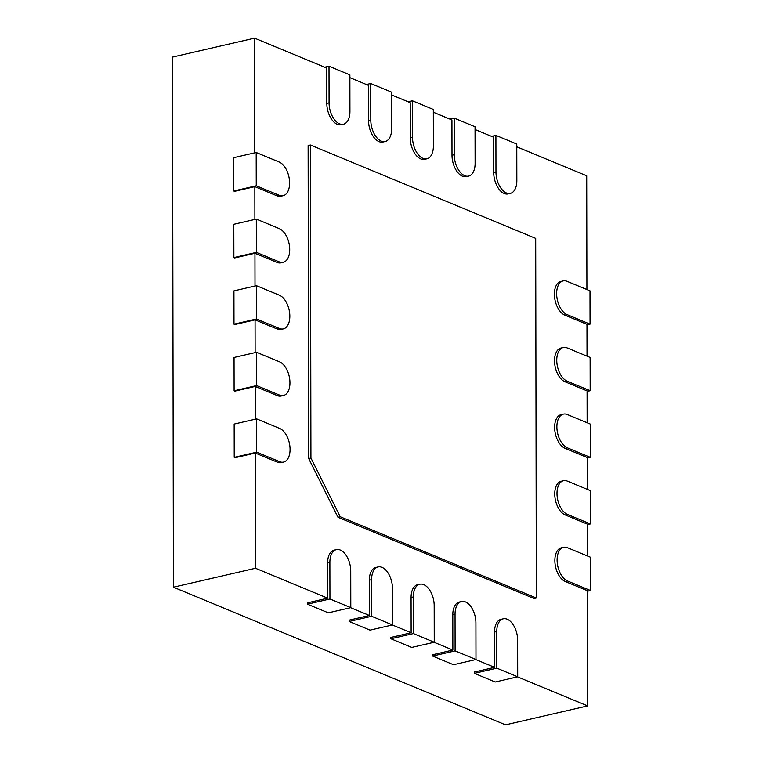 <?xml version="1.0" encoding="UTF-8"?>
<svg xmlns="http://www.w3.org/2000/svg" width="763" height="763" viewBox="0 0 763 763"><rect width="100%" height="100%" fill="white"/><g stroke="black" fill="none" stroke-linecap="round" stroke-linejoin="round"><path stroke-width="1.14" d="M336.369 549.627A17.501 9.919 -103 0 1 350.732 571.01L350.799 607.644L329.94 598.993L329.874 562.369A17.501 9.919 -103 0 1 336.369 549.627L334.118 550.152A17.501 9.919 77 0 0 327.623 562.884L327.689 598.182L255.5 568.263L173.411 587.205L505.545 724.85L587.634 705.909L587.434 590.696L565.316 581.54A17.501 9.919 77 0 1 555.054 563.819A17.501 9.919 77 0 1 561.358 547.824L563.599 547.309A17.501 9.919 -103 0 1 567.51 547.72L590.457 557.228L590.514 590.524L587.434 591.239M327.689 598.182L307.441 602.846L307.441 604.182L329.94 598.993M350.618 607.682L369.406 615.474L349.168 620.138L349.168 621.473L371.657 616.285L371.6 579.661A17.501 9.919 -103 0 1 378.095 566.928A17.501 9.919 -103 0 1 392.459 588.302L392.525 624.935L370.036 630.124L349.168 621.473M392.335 624.973L411.133 632.765L390.894 637.439L390.894 638.765L413.384 633.576L413.327 596.952A17.501 9.919 -103 0 1 419.822 584.22A17.501 9.919 -103 0 1 434.185 605.593L434.252 642.227L411.762 647.415L390.894 638.765M434.061 642.265L452.86 650.057L432.621 654.73L432.621 656.056L455.11 650.868L455.044 614.244A17.501 9.919 -103 0 1 461.548 601.511A17.501 9.919 -103 0 1 475.912 622.885L475.978 659.518L453.48 664.707L432.621 656.056M475.788 659.556L494.586 667.348L474.348 672.022L474.348 673.347L496.837 668.159L496.77 631.535A17.501 9.919 -103 0 1 503.275 618.803A17.501 9.919 -103 0 1 517.638 640.186L517.695 676.81L495.206 681.998L474.348 673.347M517.514 676.857L587.634 705.909M173.411 587.205L172.486 57.091L254.575 38.15L326.764 68.069L326.822 103.367A17.501 9.919 77 0 0 341.185 124.741L343.436 124.226A17.501 9.919 -103 0 1 329.072 102.843L329.006 66.219L324.695 67.211M586.909 289.559L586.709 175.795L516.78 146.82M587.024 356.159L586.966 324.313L564.849 315.148A17.501 9.919 77 0 1 554.587 297.427A17.501 9.919 77 0 1 560.891 281.442L563.142 280.918A17.501 9.919 -103 0 1 567.043 281.328L589.99 290.837L590.047 324.141L586.966 324.847M587.138 422.759L587.081 390.904L564.973 381.748A17.501 9.919 77 0 1 554.711 364.027A17.501 9.919 77 0 1 561.005 348.033L563.256 347.518A17.501 9.919 -103 0 1 567.157 347.928L590.114 357.437L590.171 390.732L587.081 391.448M587.252 489.35L587.205 457.504L565.087 448.339A17.501 9.919 77 0 1 554.825 430.628A17.501 9.919 77 0 1 561.12 414.633L563.371 414.118A17.501 9.919 -103 0 1 567.281 414.519L590.228 424.037L590.285 457.333L587.205 458.048M587.376 555.95L587.319 524.105L565.202 514.939A17.501 9.919 77 0 1 554.939 497.218A17.501 9.919 77 0 1 561.234 481.234L563.485 480.709A17.501 9.919 -103 0 1 567.395 481.119L590.343 490.628L590.4 523.933L587.319 524.639M255.5 568.263L255.3 453.05L277.417 462.216A17.501 9.919 77 0 0 281.318 462.626L283.569 462.101A17.501 9.919 -103 0 1 279.659 461.701L256.711 452.182L234.222 457.371L234.165 424.075L256.654 418.887L279.601 428.396A17.501 9.919 -103 0 1 289.864 446.117A17.501 9.919 -103 0 1 283.569 462.101M255.243 419.211L255.185 386.45L277.293 395.615A17.501 9.919 77 0 0 281.204 396.026L283.454 395.511A17.501 9.919 -103 0 1 279.544 395.1L256.597 385.592L234.107 390.78L234.05 357.475L256.54 352.287L279.487 361.805A17.501 9.919 -103 0 1 289.749 379.516A17.501 9.919 -103 0 1 283.454 395.511M255.128 352.62L255.071 319.859L277.179 329.025A17.501 9.919 77 0 0 281.089 329.425L283.34 328.91A17.501 9.919 -103 0 1 279.43 328.5L256.482 318.991L233.993 324.18L233.936 290.884L256.425 285.696L279.372 295.205A17.501 9.919 -103 0 1 289.635 312.916A17.501 9.919 -103 0 1 283.34 328.91M255.004 286.02L254.947 253.259L277.064 262.424A17.501 9.919 77 0 0 280.975 262.834L283.216 262.31A17.501 9.919 -103 0 1 279.315 261.909L256.368 252.391L233.879 257.579L233.812 224.284L256.311 219.095L279.258 228.604A17.501 9.919 -103 0 1 289.52 246.325A17.501 9.919 -103 0 1 283.216 262.31M254.89 219.42L254.832 186.658L276.95 195.824A17.501 9.919 77 0 0 280.851 196.234L283.102 195.719A17.501 9.919 -103 0 1 279.201 195.309L256.244 185.8L233.755 190.988L233.697 157.683L256.187 152.495L279.144 162.014A17.501 9.919 -103 0 1 289.406 179.725A17.501 9.919 -103 0 1 283.102 195.719M254.775 152.829L254.575 38.15M349.874 77.645L368.481 85.361L368.548 120.659A17.501 9.919 77 0 0 382.912 142.032L385.162 141.517A17.501 9.919 -103 0 1 370.799 120.134L370.732 83.51L366.421 84.502M391.6 94.936L410.208 102.652L410.275 137.95A17.501 9.919 77 0 0 424.638 159.324L426.889 158.809A17.501 9.919 -103 0 1 412.525 137.426L412.459 100.802L408.148 101.794M433.327 112.228L451.934 119.944L452.001 155.242A17.501 9.919 77 0 0 466.365 176.625L468.616 176.1A17.501 9.919 -103 0 1 454.243 154.717L454.185 118.093L449.874 119.085M475.053 129.519L493.661 137.235L493.718 172.533A17.501 9.919 77 0 0 508.091 193.916L510.342 193.392A17.501 9.919 -103 0 1 495.969 172.018L495.912 135.385L491.591 136.377M503.275 618.803L501.024 619.318A17.501 9.919 77 0 0 494.529 632.05L494.586 667.348M461.548 601.511L459.297 602.026A17.501 9.919 77 0 0 452.802 614.759L452.86 650.057M419.822 584.22L417.571 584.735A17.501 9.919 77 0 0 411.076 597.467L411.133 632.765M378.095 566.928L375.844 567.443A17.501 9.919 77 0 0 369.349 580.176L369.406 615.474M340.212 516.742L310.932 458.019L310.379 145.008L308.128 145.533L308.681 458.534L337.971 517.257L534.081 598.535L536.322 598.011L340.212 516.742L337.971 517.257M233.755 190.988L234.594 191.332L254.832 186.658M233.879 257.579L234.708 257.932L254.947 253.259M233.993 324.18L234.823 324.523L255.071 319.859M234.107 390.78L234.937 391.123L255.185 386.45M234.222 457.371L235.061 457.724L255.3 453.05M310.932 458.019L308.681 458.534M310.379 145.008L535.702 238.39L536.322 598.011M350.799 607.644L328.309 612.832L307.441 604.182M392.525 624.935L371.657 616.285M434.252 642.227L413.384 633.576M475.978 659.518L455.11 650.868M517.695 676.81L496.837 668.159M590.514 590.524L567.567 581.015A17.501 9.919 -103 0 1 557.305 563.304A17.501 9.919 -103 0 1 563.599 547.309M590.4 523.933L567.453 514.415A17.501 9.919 -103 0 1 557.19 496.703A17.501 9.919 -103 0 1 563.485 480.709M590.285 457.333L567.338 447.824A17.501 9.919 -103 0 1 557.076 430.103A17.501 9.919 -103 0 1 563.371 414.118M590.171 390.732L567.214 381.223A17.501 9.919 -103 0 1 556.952 363.512A17.501 9.919 -103 0 1 563.256 347.518M590.047 324.141L567.1 314.623A17.501 9.919 -103 0 1 556.837 296.912A17.501 9.919 -103 0 1 563.142 280.918M495.912 135.385L516.77 144.035L516.837 180.659A17.501 9.919 -103 0 1 510.342 193.392M454.185 118.093L475.044 126.744L475.111 163.368A17.501 9.919 -103 0 1 468.616 176.1M412.459 100.802L433.317 109.443L433.384 146.076A17.501 9.919 -103 0 1 426.889 158.809M370.732 83.51L391.591 92.151L391.657 128.785A17.501 9.919 -103 0 1 385.162 141.517M329.006 66.219L349.874 74.86L349.931 111.493A17.501 9.919 -103 0 1 343.436 124.226M256.244 185.8L256.187 152.495M256.368 252.391L256.311 219.095M256.482 318.991L256.425 285.696M256.711 452.182L256.654 418.887M256.597 385.592L256.54 352.287M329.874 562.369L327.623 562.884M371.6 579.661L369.349 580.176M413.327 596.952L411.076 597.467M455.044 614.244L452.802 614.759M496.77 631.535L494.529 632.05M567.567 581.015L565.316 581.54M567.453 514.415L565.202 514.939M567.338 447.824L565.087 448.339M567.214 381.223L564.973 381.748M567.1 314.623L564.849 315.148M495.969 172.018L493.718 172.533M454.243 154.717L452.001 155.242M412.525 137.426L410.275 137.95M370.799 120.134L368.548 120.659M329.072 102.843L326.822 103.367M279.201 195.309L276.95 195.824M279.315 261.909L277.064 262.424M279.43 328.5L277.179 329.025M279.659 461.701L277.417 462.216M279.544 395.1L277.293 395.615"/></g></svg>

